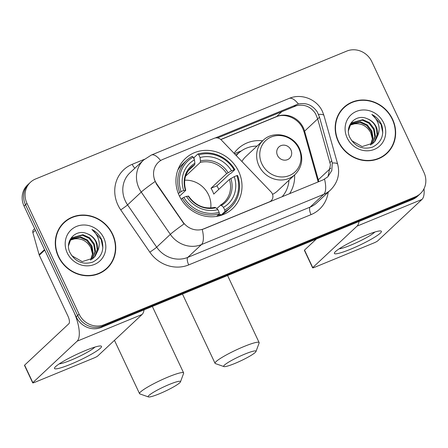 <?xml version="1.0" encoding="UTF-8"?>
<svg xmlns="http://www.w3.org/2000/svg" width="448" height="448" viewBox="0 0 448 448"><rect width="100%" height="100%" fill="white"/><g stroke="black" fill="none" stroke-linecap="round" stroke-linejoin="round"><path stroke-width="0.67" d="M203.89 228.794A17.534 16.19 46.9 0 1 182.885 221.906L156.778 183.943A17.534 16.19 46.9 0 1 155.26 181.306A17.534 16.19 46.9 0 1 158.39 162.294A17.534 16.19 46.9 0 1 162.971 159.354L214.222 138.286A6.496 5.998 -133.1 0 1 221.29 139.961L271.006 191.873A6.496 5.998 -133.1 0 1 272.283 193.726A6.496 5.998 -133.1 0 1 271.124 200.771A6.496 5.998 -133.1 0 1 269.427 201.858L202.244 229.471A22.73 8.243 -112.3 0 1 201.454 244.586A25.978 23.985 -133.1 0 1 170.335 234.382A22.73 1.411 -34.5 0 1 184.044 223.922L156.509 184.19L154.185 179.043M179.301 195.77A34.423 31.78 46.9 0 0 232.501 208.701A34.423 31.78 46.9 0 0 238.644 171.382A34.423 31.78 46.9 0 0 185.444 158.446A34.423 31.78 46.9 0 0 179.301 195.77M294.622 174.933A34.423 31.78 -133.1 0 1 289.587 193.665M234.08 153.311A34.423 31.78 -133.1 0 1 238.09 148.68A34.423 31.78 -133.1 0 1 262.662 140.795M58.358 256.581A31.5 29.081 46.9 0 0 107.033 268.419A31.5 29.081 46.9 0 0 112.655 234.265A31.5 29.081 46.9 0 0 63.974 222.432A31.5 29.081 46.9 0 0 58.358 256.581M106.294 269.086A31.5 29.081 46.9 0 0 109.11 265.737M338.257 141.54A31.5 29.081 46.9 0 0 386.938 153.373A31.5 29.081 46.9 0 0 392.56 119.218A31.5 29.081 46.9 0 0 343.879 107.386A31.5 29.081 46.9 0 0 338.257 141.54M386.198 154.045A31.5 29.081 46.9 0 0 389.015 150.696M217.582 137.95L296.587 105.655C304.584 104.048 310.895 106.714 315.526 113.669L317.671 118.922L330.467 164.696L328.121 176.075M215.18 137.99L298.379 103.986C306.286 102.452 312.598 105.123 317.313 111.994L319.514 117.191L332.298 162.982L331.8 170.554L327.768 176.882L323.126 179.883L203.711 228.962M30.458 182.269L27.541 184.996A19.482 17.987 46.9 0 0 24.063 206.125L76.182 316.876A19.482 17.987 46.9 0 0 101.203 327.46L412.457 199.528L413.913 198.167A19.482 17.987 46.9 0 0 419.003 194.902A19.482 17.987 46.9 0 1 413.913 198.167L102.659 326.094L413.913 198.167L415.369 196.801A19.482 17.987 46.9 0 0 420.459 193.536A19.482 17.987 46.9 0 0 423.937 172.413L371.818 61.662A19.482 17.987 46.9 0 0 346.797 51.078L35.543 179.004A19.482 17.987 46.9 0 0 30.458 182.269A19.482 17.987 46.9 0 0 26.981 203.392L79.094 314.143A19.482 17.987 46.9 0 0 104.115 324.727L415.369 196.801M76.182 316.876L77.638 315.51A19.482 17.987 46.9 0 0 102.659 326.094A19.482 17.987 46.9 0 1 77.638 315.51L25.525 204.758L77.638 315.51L79.094 314.143M28.997 183.635A19.482 17.987 46.9 0 0 25.525 204.758A19.482 17.987 46.9 0 1 28.997 183.635M346.69 105.493A31.5 29.081 46.9 0 0 343.162 108.08M66.786 220.534A31.5 29.081 46.9 0 0 63.263 223.126M412.457 199.528A19.482 17.987 46.9 0 0 417.542 196.263L420.459 193.536M64.198 222.667A31.175 28.778 46.9 0 0 58.638 256.469A31.175 28.778 46.9 0 0 106.814 268.178A31.175 28.778 46.9 0 0 112.375 234.382A31.175 28.778 46.9 0 0 64.198 222.667L62.742 224.034A31.175 28.778 46.9 0 0 60.446 226.475M70.286 240.167L74.452 238.902C81.519 238.112 86.962 241.018 90.782 247.626L92.574 254.313M71.221 238.84L80.657 236.852L87.366 239.949L91.969 246.019L93.206 253.17L90.95 259.918M70.974 239.159L80.08 237.39L86.789 240.492L91.392 246.562L92.641 253.49L90.591 260.114M68.561 245.694L70.706 239.523L72.302 237.675L82.975 234.685L89.678 237.782L94.282 243.852L95.491 251.317L92.305 259.039M72.022 237.955L82.393 235.222L89.102 238.325L93.705 244.395L94.914 251.86L91.98 259.269M87.287 233.772C75.723 228.318 64.243 241.27 69.933 252.504C75.158 261.766 82.695 264.992 92.557 262.175C101.433 257.645 104.541 250.314 101.875 240.173L101.438 239.176C99.355 234.875 96.191 231.65 91.935 229.494C95.446 232.372 97.748 236.068 98.84 240.582C99.697 244.446 99.204 248.119 97.362 251.608A14.678 13.552 46.9 0 0 96.337 241.931A14.678 13.552 46.9 0 0 87.287 233.772C91.325 235.435 94.231 238.252 96.018 242.228L97.227 249.693L94.674 256.598L93.234 258.289M97.362 251.608L95.25 256.054L93.526 258.026L82.214 261.615L71.747 255.69M67.256 252.924A21.174 19.55 46.9 0 0 94.45 264.426A21.174 19.55 46.9 0 0 103.757 237.922A21.174 19.55 46.9 0 0 76.563 226.419A21.174 19.55 46.9 0 0 67.256 252.924M74.452 238.902A14.678 13.552 46.9 0 0 70.241 240.246M102.771 271.678A31.175 28.778 46.9 0 0 105.358 269.545L106.814 268.178M91.935 229.494L101.164 239.428L102.872 247.839M70.711 364.241A25.978 3.298 -25.2 0 1 54.768 367.545A25.978 3.298 -25.2 0 1 85.288 350.594A25.978 3.298 -25.2 0 1 100.61 345.974A25.978 3.298 -25.2 0 1 94.388 352.475A25.978 3.298 -25.2 0 1 70.711 364.241M59.231 363.877A20.782 2.638 154.8 0 0 70.902 360.186A20.782 2.638 154.8 0 0 94.937 347.077M44.559 249.57A3.248 2.996 46.9 0 0 44.755 250.096L73.438 311.046A25.978 9.425 67.7 0 1 77.123 341.186L32.85 382.637A3.248 0.414 154.8 0 0 32.71 382.872A3.248 0.414 154.8 0 0 34.737 382.34L94.074 357.952A3.248 0.414 154.8 0 0 97.787 355.947L142.061 314.496L77.123 341.186M144.054 309.848A25.978 9.425 67.7 0 1 142.061 314.496M32.71 382.872L24.483 365.383A3.248 0.414 -25.2 0 1 24.618 365.148L68.891 323.697A6.496 2.358 -112.3 0 0 67.973 316.165L39.29 255.214A3.248 2.996 -133.1 0 1 39.094 254.688L32.872 232.596A3.248 2.996 -133.1 0 1 33.65 229.6L34.664 228.648M344.103 107.621A31.175 28.778 46.9 0 0 338.537 141.422A31.175 28.778 46.9 0 0 386.714 153.138A31.175 28.778 46.9 0 0 392.28 119.336A31.175 28.778 46.9 0 0 344.103 107.621L342.642 108.987A31.175 28.778 46.9 0 0 340.346 111.429M350.19 125.126L354.357 123.855C361.424 123.066 366.867 125.978 370.686 132.586L372.473 139.266M351.126 123.799L360.562 121.806L367.27 124.902L371.868 130.978L373.106 138.124L370.854 144.872M350.874 124.113L359.985 122.349L366.688 125.446L371.291 131.516L372.546 138.449L370.49 145.068M348.46 130.648L350.61 124.477L352.206 122.634L362.874 119.638L369.583 122.741L374.186 128.811L375.396 136.276L372.204 143.993M351.921 122.909L362.298 120.182L369.006 123.278L373.604 129.349L374.819 136.814L371.879 144.228M367.192 118.726C355.622 113.271 344.142 126.224 349.832 137.458C355.062 146.726 362.6 149.951 372.456 147.134C381.338 142.604 384.44 135.268 381.774 125.132L381.338 124.13C379.26 119.829 376.09 116.603 371.84 114.453C375.351 117.326 377.653 121.022 378.739 125.535C379.596 129.399 379.103 133.078 377.266 136.567A14.678 13.552 46.9 0 0 376.236 126.885A14.678 13.552 46.9 0 0 367.192 118.726C371.23 120.389 374.136 123.211 375.922 127.187L377.132 134.646L374.578 141.557L373.134 143.248M377.266 136.567L375.155 141.014L373.43 142.979L362.118 146.574L351.646 140.644M347.161 137.883A21.174 19.55 46.9 0 0 374.349 149.38A21.174 19.55 46.9 0 0 383.656 122.881A21.174 19.55 46.9 0 0 356.468 111.378A21.174 19.55 46.9 0 0 347.161 137.883M354.357 123.855A14.678 13.552 46.9 0 0 350.146 125.199M382.67 156.632A31.175 28.778 46.9 0 0 385.258 154.504L386.714 153.138M371.84 114.453L381.069 124.382L382.777 132.798M159.32 393.809A17.858 2.268 154.8 0 0 180.482 381.842A17.858 2.268 154.8 0 0 169.344 384.429A17.858 2.268 154.8 0 0 148.428 396.922A17.858 2.268 154.8 0 0 159.32 393.809M148.428 396.922L139.899 393.932A24.354 3.091 -25.2 0 1 139.552 393.663A24.354 3.091 -25.2 0 1 168.42 376.891A24.354 3.091 -25.2 0 1 183.624 372.921A24.354 3.091 -25.2 0 1 183.613 373.363L180.482 381.842M210.734 207.995A24.03 22.187 46.9 0 0 208.55 194.852A24.03 22.187 46.9 0 0 184.722 180.214M224.756 210.017L224.941 211.529A32.211 29.742 46.9 0 0 230.625 207.43A32.211 29.742 46.9 0 0 237.602 175.476L236.846 175.599A30.918 28.543 46.9 0 1 224.756 210.017L223.485 207.318A27.927 25.782 46.9 0 0 234.254 176.663L229.398 179.43L213.741 194.09A24.03 22.187 46.9 0 0 212.559 191.1A24.03 22.187 46.9 0 0 210.997 188.261L226.654 173.6L231.51 170.834A27.927 25.782 46.9 0 0 200.06 157.528L198.789 154.834A30.918 28.543 46.9 0 1 234.102 169.77L234.864 169.646A32.211 29.742 46.9 0 0 197.87 154L198.789 154.834M216.731 208.566L223.927 202.496A24.03 22.187 46.9 0 0 229.398 179.43M194.18 159.236L193.973 157.651L197.87 154M234.864 169.646L230.961 173.298L229.488 174.059L216.916 185.83A30.85 28.482 -133.1 0 1 218.439 188.681A30.85 28.482 -133.1 0 1 218.758 189.392M224.941 211.529L221.043 215.18L220.175 214.222L218.154 216.115M221.043 215.18A32.211 29.742 46.9 0 0 226.727 211.081L230.625 207.43M216.602 216.401L219.346 213.83L219.156 212.318A30.918 28.543 46.9 0 1 183.842 197.383L182.353 198.184A32.211 29.742 46.9 0 0 219.346 213.83M182.353 198.184L181.194 199.276M234.102 169.77L231.51 170.834M234.254 176.663L236.846 175.599M183.842 197.383L186.435 196.319A27.927 25.782 46.9 0 0 217.89 209.619L219.156 212.318M200.06 157.528L200.486 160.966L200.245 162.434L185.595 176.154M220.354 205.173L221.407 205.43L223.485 207.318M188.35 196.302L186.435 196.319M217.89 209.619L215.807 207.732L214.76 207.474M178.343 193.542L181.104 191.554A30.918 28.543 46.9 0 1 193.189 157.136L192.276 156.302A32.211 29.742 46.9 0 0 186.592 160.401L182.694 164.052A32.211 29.742 46.9 0 0 177.761 170.223M186.592 160.401A32.211 29.742 46.9 0 0 179.614 192.354M193.189 157.136L194.46 159.83A27.927 25.782 46.9 0 0 183.691 190.49L181.104 191.554M188.21 170.761L194.65 164.735L194.886 163.268L194.46 159.83M183.691 190.49L185.606 190.473L179.502 196.19M194.886 163.268A24.982 23.061 46.9 0 0 185.427 190.21L185.606 190.473M216.916 185.83L210.997 188.261M234.83 363.468A17.858 2.268 154.8 0 0 255.993 351.501A17.858 2.268 154.8 0 0 244.854 354.088A17.858 2.268 154.8 0 0 223.938 366.582A17.858 2.268 154.8 0 0 234.83 363.468M223.938 366.582L215.415 363.591A24.354 3.091 -25.2 0 1 215.062 363.322A24.354 3.091 -25.2 0 1 243.93 346.55A24.354 3.091 -25.2 0 1 259.14 342.58A24.354 3.091 -25.2 0 1 259.123 343.022L255.993 351.501M290.931 149.89A7.795 7.196 46.9 0 0 280.918 145.656A7.795 7.196 46.9 0 0 277.491 155.411A7.795 7.196 46.9 0 0 287.504 159.645A7.795 7.196 46.9 0 0 290.931 149.89M272.53 194.331A23.38 21.588 46.9 0 0 277.598 190.87L295.064 174.518A23.38 21.588 46.9 0 1 258.933 165.738A23.38 21.588 46.9 0 1 263.105 140.386L245.638 156.738A23.38 21.588 46.9 0 0 241.903 161.487M257.018 146.087A30.85 28.482 46.9 0 0 238.347 153.334A30.85 28.482 46.9 0 0 236.23 155.562M238.347 153.334L237.619 154.017A30.85 28.482 46.9 0 0 236.163 155.49M282.122 196.734A30.85 28.482 46.9 0 0 288.977 180.219M234.618 153.877A33.774 31.181 -133.1 0 1 238.655 151.962L241.321 150.931M350.61 249.2A25.978 3.298 -25.2 0 1 334.667 252.498A25.978 3.298 -25.2 0 1 365.187 235.553A25.978 3.298 -25.2 0 1 380.509 230.927A25.978 3.298 -25.2 0 1 374.287 237.429A25.978 3.298 -25.2 0 1 350.61 249.2M339.13 248.836A20.782 2.638 154.8 0 0 350.801 245.14A20.782 2.638 154.8 0 0 374.842 232.03M359.022 221.491A25.978 9.425 67.7 0 1 357.022 226.139L312.749 267.596A3.248 0.414 154.8 0 0 312.614 267.826A3.248 0.414 154.8 0 0 314.642 267.294L373.979 242.906A3.248 0.414 154.8 0 0 377.686 240.901L421.96 199.45L357.022 226.139M424.004 188.759A25.978 9.425 67.7 0 1 421.96 199.45M312.614 267.826L304.382 250.337A3.248 0.414 -25.2 0 1 304.522 250.107L316.355 239.03M319.514 117.191L304.606 131.152A20.782 19.186 46.9 0 0 303.352 127.798A20.782 19.186 46.9 0 0 276.662 116.508L220.78 139.479M318.741 181.681A20.782 19.186 46.9 0 0 318.298 179.782L304.606 131.152A11.693 2.201 164.3 0 0 304.13 132.065L302.848 128.638C298.228 118.026 284.62 112.795 276.17 116.833A11.693 4.239 -112.3 0 0 276.662 116.508L282.072 111.44M149.817 252.162A6.496 0.403 145.5 0 0 156.671 247.178L170.335 234.382L141.243 192.08A25.978 23.985 -133.1 0 1 138.998 188.171A25.978 23.985 -133.1 0 1 143.634 160.003L129.97 172.799A25.978 23.985 46.9 0 0 125.334 200.967A25.978 23.985 46.9 0 0 127.579 204.876L156.671 247.178A25.978 23.985 46.9 0 0 187.79 257.382L310.106 207.11A25.978 23.985 46.9 0 0 316.887 202.759L330.557 189.963A25.978 23.985 -133.1 0 1 323.77 194.314L201.454 244.586L187.79 257.382A6.496 2.358 -112.3 0 0 188.714 264.914A32.474 29.982 -133.1 0 1 149.817 252.162L120.719 209.86A32.474 29.982 -133.1 0 1 132.188 164.326L144.424 159.298M155.058 181.541A22.73 1.411 -34.5 0 0 141.243 192.08L127.579 204.876A6.496 0.403 145.5 0 1 120.719 209.86M298.379 103.986A22.73 8.243 -112.3 0 0 289.089 98.431L151.379 155.03A22.73 8.243 67.7 0 1 160.642 160.558M324.554 179.2A22.73 8.243 67.7 0 1 323.77 194.314L310.106 207.11A6.496 2.358 -112.3 0 0 311.024 214.642L188.714 264.914M332.298 162.982A22.73 4.273 -15.7 0 1 337.674 164.209C340.105 174.087 337.73 182.672 330.557 189.963M318.522 114.358A22.73 4.273 -15.7 0 1 323.977 115.578L337.674 164.209M328.199 192.17A32.474 29.982 -133.1 0 1 311.024 214.642M26.981 203.392L24.063 206.125M104.115 324.727L101.203 327.46M132.188 164.326A6.496 2.358 -112.3 0 0 134.921 168.162M330.736 168.14L318.298 179.782A11.693 2.201 164.3 0 0 317.828 180.695L304.13 132.065M331.806 160.838L329.963 162.562M296.022 104.759L294.218 106.45M44.755 250.096L39.29 255.214M24.618 365.148L32.85 382.637M39.094 254.688L44.526 249.603M35.403 230.222L32.872 232.596M220.522 205.072A24.03 22.187 46.9 0 0 223.927 202.496M228.127 172.659A24.982 23.061 46.9 0 0 200.486 160.966M221.407 205.43A24.982 23.061 46.9 0 0 230.866 178.489M188.166 196.039A24.982 23.061 46.9 0 0 215.807 207.732M226.654 173.6A24.03 22.187 46.9 0 0 200.245 162.434M194.65 164.735A24.03 22.187 46.9 0 0 191.078 167.412C184.99 173.499 183.215 181.11 185.746 190.249M298.883 148.635A21.476 19.83 46.9 0 0 271.303 136.97A21.476 19.83 46.9 0 0 261.856 163.856A21.476 19.83 46.9 0 0 289.442 175.521A21.476 19.83 46.9 0 0 298.883 148.635M239.372 152.421A31.142 28.75 46.9 0 0 235.906 155.221M304.522 250.107L312.749 267.596M270.2 201.634L271.124 200.771M323.977 115.578L322.47 111.541C317.072 99.338 301.51 93.027 289.089 98.431M151.379 155.03L143.634 160.003M318.136 181.933L317.828 180.695M276.17 116.833L220.87 139.558M152.342 306.438L183.624 372.921M214.95 207.362C204.26 209.429 195.434 205.66 188.485 196.067M219.766 215.729L220.696 214.861M114.458 340.334L139.552 393.663M227.578 275.514L259.14 342.58M263.105 140.386C273.392 129.954 293.524 134.63 299.516 148.702C303.57 158.553 302.086 167.16 295.064 174.518M182.47 294.056L215.062 363.322M283.114 195.563L282.671 196.51"/></g></svg>
